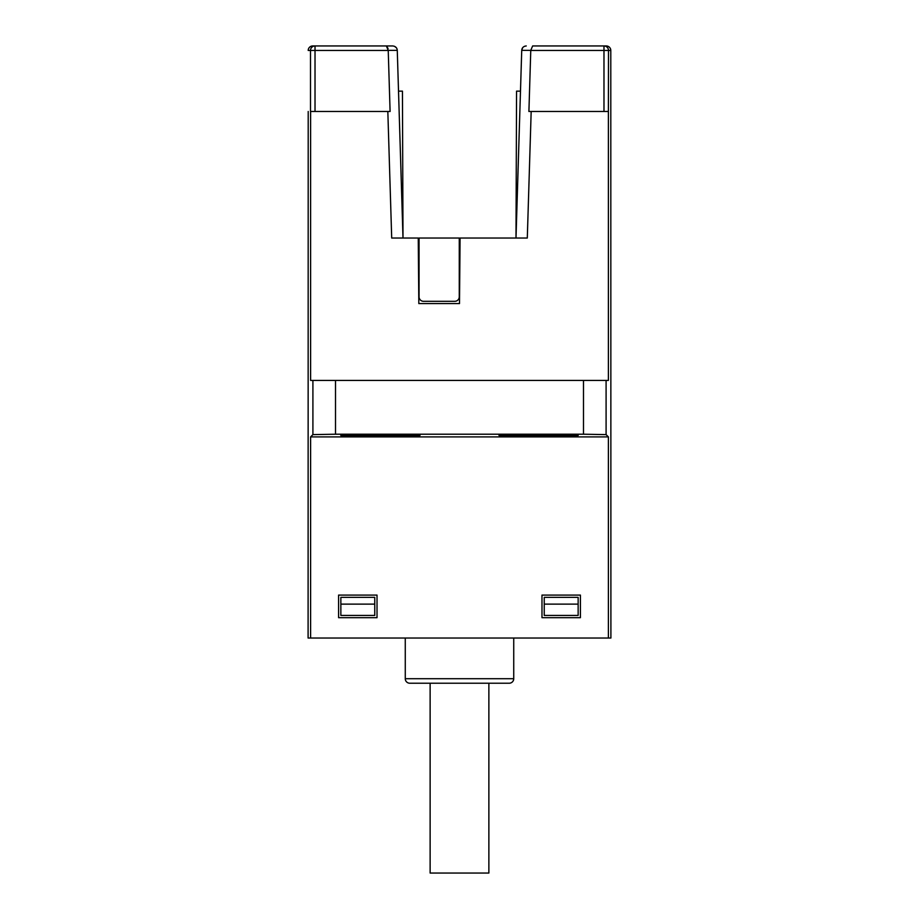 <?xml version="1.0" encoding="UTF-8"?>
<svg xmlns="http://www.w3.org/2000/svg" width="919" height="919" viewBox="0 0 919 919"><rect width="100%" height="100%" fill="white"/><g stroke="black" fill="none" stroke-linecap="round" stroke-linejoin="round"><path stroke-width="1.38" d="M459.959 251.14L459.5 303.569L460.074 238.032L527.299 238.032L531.171 111.486L528.907 111.486L530.768 50.373L521.728 50.35L515.996 238.032L516.558 91.142L520.487 91.142L520.556 88.89M397.272 50.35C397.042 47.765 395.538 46.295 392.746 45.95L315.022 45.95L315.022 50.465L310.496 50.465A4.515 4.515 -90 0 1 315.022 45.95L312.724 45.95A4.515 4.515 0 0 0 308.21 50.465L310.496 50.465L310.496 111.486L390.093 111.486L388.232 50.373L397.272 50.35L403.004 238.032L402.442 91.142L398.513 91.142L398.444 88.89M459.27 282.099L459.27 296.791A4.515 4.515 0 0 1 454.756 301.317L423.567 301.317A4.515 4.515 0 0 1 419.053 296.791L419.053 282.099M459.27 296.791L459.27 238.032L419.053 238.032L419.053 296.791M423.567 301.317L454.756 301.317M578.143 604.128L578.143 597.35L544.243 597.35L544.243 604.128L578.143 604.128L578.143 615.431L544.243 615.431L544.243 604.128M340.857 604.128L340.857 597.35L374.757 597.35L374.757 604.128L340.857 604.128L340.857 615.431L374.757 615.431L374.757 604.128M513.732 678.704A4.515 4.515 0 0 1 509.218 683.219L409.782 683.219A4.515 4.515 0 0 1 405.268 678.704L513.732 678.704L513.732 638.027M497.914 683.219L421.086 683.219M405.268 638.027L405.279 678.704M430.126 683.219L430.126 873.05L488.874 873.05L488.874 683.219M308.21 111.486L308.095 638.027L610.905 638.027L610.79 50.465A4.515 4.515 -90 0 0 606.276 45.95L603.978 45.95L603.978 111.486M531.171 111.486L608.389 111.486L608.389 380.409L583.496 380.409L583.496 434.216L606.092 434.607L608.389 436.904L310.611 436.904L310.611 638.027M608.389 111.486L608.504 50.465L530.768 50.465M608.389 638.027L608.389 436.904M583.496 434.216L335.504 434.216L335.504 380.409L583.496 380.409M335.504 380.409L310.611 380.409L310.611 111.486M387.829 111.486L391.701 238.032L418.248 238.032L418.823 303.569L418.363 251.14M459.5 303.569L418.823 303.569L459.5 303.569M335.504 434.216L312.908 434.607L310.611 436.904M499.017 435.399C496.869 436.295 580.314 436.295 578.166 435.399C580.348 434.515 496.846 434.515 499.017 435.399M419.983 435.399C422.131 436.295 338.686 436.295 340.834 435.399C338.651 434.515 422.154 434.515 419.983 435.399M541.98 617.683L580.406 617.683L580.406 595.087L541.98 595.087L541.98 617.683M338.594 595.087L377.02 595.087L377.02 617.683L338.594 617.683L338.594 595.087M530.768 50.373L532.641 45.95L603.978 45.95A4.515 4.515 -90 0 1 608.504 50.465L610.79 50.465L610.79 111.486M610.79 50.465A4.515 4.515 0 0 0 606.276 45.95L593.754 45.95M533.479 45.95L532.641 45.95M524.462 46.318L526.254 45.95C523.497 46.26 521.992 47.731 521.728 50.35L522.589 47.811M388.232 50.373L386.359 45.95L392.746 45.95M386.807 46.076L388.082 48.684M315.022 45.95L312.724 45.95A4.515 4.515 -90 0 0 308.21 50.465M385.854 45.95L350.438 45.95M396.411 47.811L394.538 46.318M606.092 380.409L606.092 434.607M312.908 434.607L312.908 380.409M388.232 50.465L315.022 50.465L315.022 111.486"/></g></svg>
